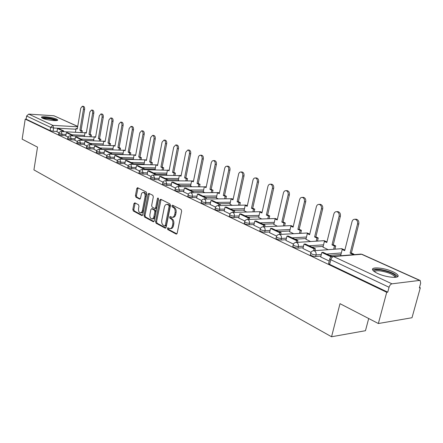 <?xml version="1.0" encoding="UTF-8"?>
<svg xmlns="http://www.w3.org/2000/svg" width="443" height="443" viewBox="0 0 443 443"><rect width="100%" height="100%" fill="white"/><g stroke="black" fill="none" stroke-linecap="round" stroke-linejoin="round"><path stroke-width="0.66" d="M167.332 228.378L167.709 229.518L176.12 234.048L177.167 233.256L181.647 211.106L181.082 209.456L172.56 205.187L171.834 205.768L172.216 206.903L173.307 207.451C174.802 208.465 175.389 210.203 175.068 212.668L174.703 214.506C174.237 216.389 173.351 217.325 172.045 217.314L170.151 216.5L169.575 217.109L169.957 218.249L171.037 218.814C172.526 219.85 173.113 221.589 172.792 224.036L172.427 225.864C171.973 227.713 171.103 228.632 169.824 228.627L167.897 227.78L167.332 228.378M168.44 228.04L168.711 229.48L176.884 233.876M172.969 205.397L173.219 206.887L174.309 207.435L173.307 207.451M170.699 216.754L170.959 218.216L172.039 218.781L171.037 218.814M377.541 273.403C386.235 277.617 400.638 278.808 397.847 275.131C397.149 274.079 395.494 272.949 392.875 271.747C384.214 267.65 370.198 266.459 372.784 270.097C373.427 271.116 375.011 272.218 377.541 273.403M42.556 118.22C46.399 120.142 58.736 121.504 57.673 119.909L56.538 119.106C52.662 117.212 40.518 115.85 41.476 117.434L42.556 118.22M134.866 202.828L133.936 203.614L132.839 209.456L133.326 210.995L141.782 215.547L142.735 214.772L146.783 193.574L146.273 192.024L137.535 187.677L136.771 188.541L135.431 195.656L135.923 197.19L139.722 199.112L140.486 198.259L141.522 193.608L142.286 192.666L143.239 192.406C144.684 192.899 145.293 194.327 145.06 196.692L142.336 210.918L141.633 212.324L140.376 212.878C138.919 212.38 138.305 210.94 138.537 208.57L138.969 206.272L138.471 204.727L134.866 202.828M419.632 280.408L361.588 254.276L333.607 256.563L391.944 283.825L419.632 280.408L420.18 280.485L420.667 283.221L419.36 287.939L420.302 287.812L412.001 317.736L378.355 323.523L339.997 303.671L331.563 336.758L33.928 169.896L37.517 147.126L22.15 139.168L25.218 119.106L386.717 292.297L387.741 292.164L389.059 287.252L330.81 259.731L329.753 258.978L329.852 258.579M378.355 323.523L386.717 292.297M155.554 221.655L156.08 223.25L165.123 228.123L166.136 227.337L170.477 205.491L169.929 203.874L160.765 199.284L159.762 200.103L155.554 221.655L156.551 221.622L157.077 223.217L165.865 227.946M153.256 221.727L144.512 217.02L144.008 215.453L148.073 194.222L148.865 193.353L152.802 195.297L153.322 196.864L151.644 205.563L152.159 207.141L154.867 208.503L155.665 207.64L157.431 198.536L158.001 197.921L158.5 199.068L154.236 220.946L153.256 221.727L153.793 221.71M57.036 131.471L53.082 131.261L53.609 127.994L50.64 127.368L26.608 116.016L28.745 114.106L53.941 115.773L77.73 126.377M420.302 287.812L419.499 287.446M335.711 249.104L335.008 248.783M318.113 241.053L317.542 240.787M301.207 233.311L300.764 233.112M284.954 225.875L284.633 225.731M239.763 205.198L240.327 202.601L239.076 202.617L238.511 205.22M368.692 318.523L365.464 330.711L331.563 336.758M25.218 119.106L26.131 119.161L26.608 116.016M391.944 283.825C390.66 284.168 389.696 285.314 389.059 287.252M340.733 255.345L341.188 255.694M320.704 256.968L329.232 261.054M322.991 247.15L328.13 249.658M302.957 248.54L311.008 252.399M305.952 239.275L310.521 241.518M285.923 240.455L293.46 244.065M289.572 231.706L293.62 233.705M269.565 232.691L276.626 236.075M273.818 224.429L277.373 226.196M253.85 225.232L260.456 228.394M258.657 217.424L261.752 218.975M238.727 218.05L244.913 221.018M244.049 210.674L246.718 212.025M224.175 211.145L229.967 213.919M229.961 204.168L232.237 205.331M219.966 205.546L220.254 204.201L212.302 200.48L211.001 200.496L210.109 204.494L215.575 207.086M216.378 197.888L218.277 198.879M196.648 198.076L201.72 200.507M203.265 191.83L204.816 192.655M192.838 192.705L193.087 191.487L185.689 188.02L184.399 188.02L183.574 191.891L188.358 194.161M190.606 185.977L191.83 186.653M171.042 185.922L175.472 188.042M178.368 180.323L179.282 180.855M167.581 180.761L167.797 179.648L160.903 176.419L159.624 176.403L158.854 180.157L163.035 182.139M166.535 174.858L167.166 175.251M147.159 174.581L151.024 176.436M155.083 169.564L155.449 169.835M135.813 169.198L139.418 170.926M132.806 164.325L132.983 163.351L126.748 160.432L125.496 160.399L124.799 163.982L128.193 165.593M121.963 159.203L122.13 158.273L116.094 155.449L114.848 155.404L114.178 158.937L117.334 160.438M103.922 154.053L106.824 155.449M93.949 149.324L96.646 150.614M84.286 144.734L86.784 145.935M81.883 140.293L82.016 139.495L76.689 137.003L75.471 136.942L74.878 140.281L77.226 141.395M72.613 135.918L72.741 135.154L67.569 132.734L66.361 132.673L65.785 135.962L67.956 136.992M65.869 135.647L61.87 135.453L62.059 134.279L58.753 133.321M93.567 140.791L81.889 140.265M74.967 139.955L70.919 139.772L71.118 138.581L67.746 137.596M103.058 145.166L91.457 144.684M84.342 144.39L80.249 144.224L80.454 143.017L77.016 142.004M112.843 149.673L101.331 149.241M94.016 148.964L89.868 148.809L90.079 147.585L86.573 146.539M122.932 154.314L111.52 153.937M103.989 153.688L99.791 153.544L100.007 152.303L96.436 151.224M133.337 159.103L122.041 158.777M114.283 158.555L110.03 158.433L110.257 157.171L106.608 156.058M144.075 164.048L132.906 163.777M124.909 163.583L120.607 163.478L120.839 162.199L117.118 161.047M155.161 169.154L144.136 168.938M135.896 168.777L131.532 168.689L131.776 167.393L127.972 166.203M166.618 174.426L155.753 174.265M147.248 174.143L142.829 174.077L143.078 172.759L139.196 171.53M178.457 179.869L167.775 179.775M158.987 179.692L154.513 179.653L154.768 178.313L150.803 177.034M190.7 185.506L180.218 185.467M171.136 185.434L166.601 185.423L166.873 184.061L162.814 182.737M203.37 191.332L192.816 191.359M183.723 191.382L179.127 191.393L179.404 190.014C177.35 189.87 175.954 189.477 175.212 188.829L175.251 188.635M216.489 197.362L205.851 197.462M196.758 197.545L192.101 197.584L192.384 196.183C190.302 196.044 188.868 195.634 188.092 194.953L188.137 194.748M230.083 203.614L219.357 203.786M210.281 203.93L205.552 204.001L205.851 202.573C203.725 202.44 202.263 202.019 201.449 201.305L201.499 201.089M244.176 210.093L233.367 210.342M224.302 210.552L219.512 210.663L219.822 209.212C217.657 209.079 216.156 208.642 215.304 207.894L215.359 207.662M258.795 216.81L247.903 217.142M238.866 217.424L234.004 217.574L234.325 216.101C232.126 215.974 230.581 215.519 229.69 214.739L229.745 214.484M273.968 223.776L262.998 224.208M253.994 224.562L249.06 224.762L249.392 223.255C247.155 223.134 245.572 222.663 244.636 221.843L244.697 221.572M289.739 231.019L278.686 231.551M269.726 231.988L264.72 232.226L265.064 230.698C262.788 230.587 261.154 230.094 260.168 229.23L260.24 228.937M306.13 238.544L294.999 239.187M286.1 239.707L281.012 240.001L281.371 238.445C279.051 238.334 277.373 237.83 276.338 236.922L276.41 236.601M323.185 246.369L311.977 247.133M303.145 247.742L297.978 248.097L298.355 246.513C295.99 246.408 294.263 245.882 293.166 244.924L293.255 244.58M340.944 254.509L329.658 255.412M320.915 256.115L315.665 256.536L316.058 254.919C313.65 254.825 311.866 254.271 310.709 253.263L310.803 252.892M56.986 131.77L58.958 132.723M58.559 134.495L61.87 135.453M67.546 138.786L70.919 139.772M76.811 143.205L80.249 144.224M86.363 147.763L89.868 148.809M96.22 152.464L99.791 153.544M106.386 157.315L110.03 158.433M116.886 162.326L120.607 163.478M127.734 167.498L131.532 168.689M138.947 172.842L142.829 174.077M150.548 178.374L154.513 179.653M162.548 184.094L166.601 185.423M174.974 190.019L174.935 190.208C175.677 190.861 177.073 191.254 179.127 191.393M187.849 196.155L187.81 196.354C188.585 197.041 190.014 197.445 192.101 197.584M201.2 202.512L201.155 202.733C201.964 203.448 203.431 203.869 205.552 204.001M215.049 209.113L214.999 209.345C215.846 210.093 217.352 210.53 219.512 210.663M229.424 215.957L229.369 216.212C230.26 216.998 231.805 217.452 234.004 217.574M244.364 223.073L244.303 223.344C245.239 224.169 246.823 224.64 249.06 224.762M259.891 230.465L259.825 230.759C260.811 231.628 262.439 232.115 264.72 232.226M276.05 238.157L275.978 238.472C277.013 239.386 278.691 239.896 281.012 240.001M292.873 246.164L292.795 246.507C293.886 247.465 295.614 247.997 297.978 248.097M310.41 254.504L310.321 254.875C311.473 255.888 313.256 256.442 315.665 256.536M26.131 119.161L50.114 130.635L53.082 131.261M387.741 292.164L329.653 264.371L328.601 263.607L328.7 263.203M170.3 228.605L170.821 228.582C172.106 228.594 172.975 227.674 173.429 225.83L172.427 225.864M172.039 218.781C173.529 219.817 174.116 221.555 173.794 224.003L173.429 225.83M172.504 217.297L173.047 217.286C174.354 217.297 175.24 216.361 175.705 214.478L174.703 214.506M174.309 207.435C175.805 208.448 176.397 210.181 176.076 212.64L175.705 214.478M161.064 199.433L156.551 221.622M164.602 225.98L165.311 225.426L169.11 206.277L168.728 205.148L166.967 204.384C165.671 204.378 164.79 205.314 164.336 207.197L161.773 220.215C161.462 222.624 162.027 224.346 163.478 225.376L164.602 225.98M164.851 226.024L165.748 225.991L166.313 225.393L165.311 225.426M167.554 204.378L169.73 205.131L170.106 206.261L166.313 225.393M153.97 221.55L145.503 216.992L144.512 217.02M149.363 193.569L144.999 215.431L145.503 216.992M154.995 208.503L155.864 208.487L156.656 207.623L158.428 198.525L157.431 198.536M149.906 214.55C149.673 216.965 150.31 218.432 151.822 218.942L152.951 218.549L153.837 216.965L154.873 211.699L154.352 210.115L151.65 208.747L150.864 209.605L149.906 214.55M152.176 218.936L153.4 218.842L154.264 218.172L154.9 216.644L153.904 216.671M152.519 208.731L155.343 210.093L155.87 211.676L154.9 216.644M140.697 212.873L141.932 212.784L142.768 212.114L143.388 210.608L142.402 210.624M143.936 192.4L144.23 192.4C145.675 192.893 146.284 194.322 146.052 196.686L143.388 210.608M138.039 187.898L136.416 195.651L136.909 197.179L140.215 198.885M135.181 202.994L133.825 209.439L134.312 210.973L142.474 215.364M355.535 219.23L356.2 219.202C358.26 219.783 359.123 221.35 358.791 223.903L357.54 223.959C357.872 221.4 357.008 219.833 354.943 219.252C353.508 219.213 352.534 220.016 352.024 221.65L344.709 250.649L342.201 249.509L340.7 255.473M342.201 249.509L343.458 249.415L344.859 250.051M358.791 223.903L351.388 253.014L353.946 254.177L352.689 254.276L352.562 254.769M353.819 254.664L353.946 254.177M329.653 264.371L330.81 259.731C331.386 257.904 332.322 256.846 333.607 256.563L331.962 256.508L323.13 252.36L321.812 252.46L331.198 256.857M321.812 252.46L320.699 257.001M357.54 223.959L350.131 253.114L352.689 254.276M350.131 253.114L351.388 253.014M374.003 271.354C373.765 269.859 375.991 269.388 380.681 269.953C389.552 271.659 394.669 273.924 396.031 276.753L395.715 277.29M394.99 277.357L394.813 276.598C392.432 274.106 387.758 272.235 380.797 270.989C377.131 270.529 375.06 270.789 374.584 271.775M397.615 276.703L397.437 276.338C394.469 273.253 388.677 270.939 380.055 269.394C376.24 268.895 373.781 269.062 372.674 269.892M42.473 118.181C43.259 117.655 45.563 117.677 49.383 118.253C53.453 118.979 55.812 119.748 56.46 120.562M55.491 120.618C54.334 119.948 52.274 119.355 49.311 118.846C46.554 118.414 44.577 118.32 43.375 118.558M57.236 120.413C55.956 119.544 53.337 118.763 49.372 118.071C45.679 117.5 43.148 117.401 41.78 117.783M337.311 211.643L337.904 211.627C339.87 212.191 340.689 213.72 340.374 216.206L339.116 216.25C339.432 213.753 338.613 212.225 336.647 211.66C335.257 211.627 334.315 212.418 333.828 214.035L326.812 242.509L324.398 241.413L322.958 247.272M324.398 241.413L325.655 241.335L326.956 241.922M340.374 216.206L333.269 244.791L335.722 245.904L334.465 245.992L333.651 249.254M334.908 249.165L335.722 245.904M314.94 250.622L315.399 248.739L305.338 244.027L304.014 244.11L314.081 248.833L313.627 250.694M304.014 244.11L302.946 248.573M315.399 248.739L314.081 248.833M339.116 216.25L332.012 244.874L334.465 245.992M332.012 244.874L333.269 244.791M319.813 204.367L320.339 204.356C322.216 204.904 322.997 206.388 322.692 208.819L321.435 208.852C321.74 206.416 320.954 204.926 319.076 204.378C317.742 204.35 316.834 205.131 316.357 206.726L309.618 234.69L307.304 233.638L305.925 239.392M307.304 233.638L308.561 233.572L309.757 234.114M322.692 208.819L315.876 236.894L318.229 237.963L316.972 238.035L316.213 241.169M317.47 241.092L318.229 237.963M297.491 242.327L297.917 240.555L288.26 236.036L286.942 236.108L296.6 240.632L296.179 242.404M286.942 236.108L285.918 240.483M297.917 240.555L296.6 240.632M321.435 208.852L314.619 236.966L316.972 238.035M314.619 236.966L315.876 236.894M302.99 197.373L303.461 197.368C305.255 197.899 306.008 199.35 305.709 201.726L304.452 201.748C304.745 199.367 303.998 197.916 302.204 197.384C300.908 197.356 300.033 198.126 299.573 199.704L293.1 227.181L290.874 226.168L289.545 231.822M290.874 226.168L292.131 226.113L293.233 226.617M305.709 201.726L299.163 229.308L301.428 230.332L300.171 230.393L299.451 233.406M300.708 233.339L301.428 230.332M280.746 234.369L281.133 232.702L271.864 228.361L270.546 228.416L279.821 232.763L279.428 234.441M270.546 228.416L269.56 232.719M281.133 232.702L279.821 232.763M304.452 201.748L297.906 229.363L300.171 230.393M297.906 229.363L299.163 229.308M286.815 190.656L287.236 190.656C288.952 191.166 289.672 192.589 289.384 194.909L288.127 194.92C288.415 192.594 287.695 191.171 285.979 190.656C284.727 190.628 283.88 191.398 283.437 192.954L277.213 219.955L275.07 218.98L273.796 224.54M275.07 218.98L277.34 219.401M289.384 194.909L283.088 222.009L285.27 223.001L284.013 223.05L283.337 225.947M284.594 225.891L285.27 223.001M264.659 226.733L265.014 225.155L256.104 220.979L254.786 221.029L263.701 225.21L263.341 226.788M254.786 221.029L253.845 225.254M265.014 225.155L263.701 225.21M288.127 194.92L281.837 222.059L284.013 223.05M281.837 222.059L283.088 222.009M271.249 184.188L271.625 184.194C273.27 184.692 273.957 186.077 273.68 188.347L272.423 188.347C272.7 186.071 272.013 184.687 270.368 184.188C269.161 184.161 268.342 184.919 267.91 186.459L261.924 213.005L259.858 212.064L258.629 217.53M259.858 212.064L262.046 212.457M273.68 188.347L267.627 214.988L269.721 215.94L268.469 215.979L267.832 218.77M269.089 218.731L269.721 215.94M249.187 219.396L249.52 217.901L240.942 213.886L239.635 213.925L248.207 217.945L247.875 219.44M239.635 213.925L238.722 218.078M249.52 217.901L248.207 217.945M272.423 188.347L266.37 215.027L268.469 215.979M266.37 215.027L267.627 214.988M256.253 177.964L256.591 177.97C258.169 178.457 258.828 179.808 258.562 182.034L257.305 182.023C257.571 179.797 256.918 178.44 255.34 177.953C254.171 177.936 253.379 178.684 252.959 180.201L247.194 206.305L245.206 205.402L244.021 210.779M245.206 205.402L247.31 205.768M258.562 182.034L252.731 208.227L254.753 209.146L253.501 209.174L252.898 211.87M254.149 211.837L254.753 209.146M234.303 212.341L234.607 210.923L226.351 207.058L225.05 207.08L233.3 210.951L232.996 212.374M225.05 207.08L224.175 211.167M234.607 210.923L233.3 210.951M257.305 182.023L251.48 208.254L253.501 209.174M251.48 208.254L252.731 208.227M241.806 171.973L242.105 171.978C243.622 172.449 244.248 173.772 243.993 175.949L242.747 175.932C243.002 173.75 242.371 172.427 240.859 171.95L239.613 172.327L238.716 173.612L232.996 199.854L231.08 198.979L229.939 204.267M231.08 198.979L233.112 199.322M243.993 175.949L238.378 201.715L240.327 202.601M211.001 200.496L218.953 204.223L218.665 205.569M220.254 204.201L218.953 204.223M242.747 175.932L237.132 201.731L239.076 202.617M237.132 201.731L238.378 201.715M227.868 166.191L228.139 166.197C229.596 166.657 230.199 167.947 229.95 170.084L228.704 170.057C228.953 167.919 228.35 166.623 226.894 166.164L225.692 166.54L224.822 167.808L219.307 193.624L217.458 192.788L216.356 197.993M217.458 192.788L219.418 193.104M229.95 170.084L224.54 195.429L226.417 196.282L225.171 196.293L224.634 198.813M225.875 198.796L226.417 196.282M206.156 199.007L206.421 197.728L198.752 194.139L197.462 194.145L205.126 197.739L204.854 199.023M197.462 194.145L196.648 198.099M206.421 197.728L205.126 197.739M228.704 170.057L223.294 195.441L225.171 196.293M223.294 195.441L224.54 195.429M214.418 160.61L214.667 160.621C216.062 161.064 216.644 162.332 216.405 164.425L215.165 164.392C215.403 162.299 214.822 161.03 213.426 160.582L212.258 160.953L211.328 162.476L206.095 187.622L204.306 186.808L203.248 191.93M204.306 186.808L206.2 187.107L205.12 186.68M216.405 164.425L211.184 189.366L212.994 190.191L211.754 190.191L211.245 192.633M212.485 192.627L212.994 190.191M184.399 188.02L191.791 191.487L191.542 192.711M193.087 191.487L191.791 191.487M215.165 164.392L209.943 189.366L211.754 190.191M209.943 189.366L211.184 189.366M201.432 155.227L201.654 155.233C202.999 155.67 203.559 156.911 203.326 158.959L202.091 158.921C202.318 156.872 201.764 155.626 200.419 155.194L199.289 155.559L198.47 156.805L193.336 181.818L191.609 181.032L190.584 186.077M191.609 181.032L193.436 181.314M203.326 158.959L198.287 183.513L200.037 184.31L198.802 184.305L198.314 186.669M199.549 186.669L200.037 184.31M179.985 186.625L180.218 185.462L173.08 182.123L171.795 182.112L178.933 185.456L178.701 186.619M171.795 182.112L171.042 185.938M180.218 185.462L178.933 185.456M202.091 158.921L197.052 183.507L198.802 184.305M197.052 183.507L198.287 183.513M188.884 150.027L189.089 150.033C190.385 150.459 190.916 151.672 190.695 153.682L189.466 153.638C189.687 151.628 189.15 150.41 187.854 149.983L185.822 152.115L181.004 176.209L179.337 175.45L178.346 180.417M179.337 175.45L181.104 175.716M190.695 153.682L185.827 177.859L187.516 178.623L186.287 178.612L185.827 180.905M187.057 180.916L187.516 178.623M159.624 176.403L166.518 179.636L166.297 180.75M167.797 179.648L166.518 179.636M189.466 153.638L184.598 177.842L186.287 178.612M184.598 177.842L185.827 177.859M176.757 144.999L176.94 145.005C178.186 145.42 178.701 146.611 178.485 148.582L177.261 148.532C177.477 146.561 176.962 145.365 175.716 144.955L173.739 147.059L169.082 170.788L167.471 170.057L166.513 174.952M141.533 169.575L169.182 170.3M178.485 148.582L173.783 172.388L175.417 173.135L174.193 173.113L173.75 175.339M174.979 175.356L175.417 173.135M155.593 175.09L155.798 174.033L149.136 170.909L147.862 170.887L154.524 174.01L154.319 175.074M147.862 170.887L147.159 174.603M155.798 174.033L154.524 174.01M177.261 148.532L172.56 172.371L174.193 173.113M172.56 172.371L173.783 172.388M165.023 140.138L165.189 140.143C166.391 140.547 166.889 141.716 166.679 143.654L165.46 143.598C165.671 141.66 165.173 140.486 163.971 140.088L162.055 142.17L157.553 165.549L155.991 164.835L155.067 169.658M155.991 164.835L157.647 165.067M166.679 143.654L162.132 167.1L163.716 167.819L162.492 167.792L162.077 169.957M163.295 169.985L163.716 167.819M144.008 169.619L144.202 168.6L137.756 165.588L136.494 165.56L142.934 168.578L142.74 169.591M136.494 165.56L135.813 169.215M144.202 168.6L142.934 168.578M165.46 143.598L160.914 167.077L162.492 167.792M160.914 167.077L162.132 167.1M153.666 135.431L153.821 135.442C154.984 135.835 155.46 136.981 155.26 138.88L154.042 138.82C154.247 136.915 153.765 135.768 152.608 135.375L150.747 137.441L146.389 160.471L144.878 159.785L143.986 164.536M144.878 159.785L146.478 159.995M155.26 138.88L150.858 161.983L152.386 162.681L151.174 162.647L150.775 164.752M151.988 164.785L152.386 162.681M125.496 160.399L131.726 163.323L131.543 164.298M132.983 163.351L131.726 163.323M154.042 138.82L149.645 161.95L151.174 162.647M149.645 161.95L150.858 161.983M142.674 130.879L142.812 130.884C143.931 131.266 144.396 132.396 144.202 134.262L142.989 134.196C143.189 132.324 142.724 131.2 141.605 130.818L139.8 132.861L135.58 155.559L134.118 154.889L133.26 159.53M134.118 154.889L135.669 155.089M144.202 134.262L139.938 157.027L141.422 157.702L140.215 157.664L139.833 159.713M141.04 159.751L141.422 157.702M114.848 155.404L120.878 158.234L120.712 159.17M122.13 158.273L120.878 158.234M142.989 134.196L138.731 156.988L140.215 157.664M138.731 156.988L139.938 157.027M132.025 126.465L132.152 126.477C133.232 126.848 133.675 127.949 133.487 129.788L132.285 129.716C132.474 127.883 132.031 126.776 130.951 126.405L129.195 128.426L125.109 150.797L123.691 150.149L122.877 154.624M123.691 150.149L125.192 150.332M133.487 129.788L129.362 152.226L130.801 152.879L129.6 152.835L129.234 154.834M130.43 154.873L130.801 152.879M111.464 154.247L111.625 153.356L105.777 150.62L104.537 150.57L110.379 153.311L110.218 154.208M104.537 150.57L103.917 154.07M111.625 153.356L110.379 153.311M132.285 129.716L128.165 152.182L129.6 152.835M128.165 152.182L129.362 152.226M121.698 122.19L121.819 122.196C122.861 122.561 123.292 123.647 123.11 125.452L121.914 125.375C122.096 123.569 121.664 122.489 120.623 122.124L118.912 124.123L114.958 146.179L113.58 145.553L112.81 149.878M113.58 145.553L115.036 145.725M123.11 125.452L119.112 147.574L120.507 148.206L119.311 148.161L118.957 150.105M120.153 150.149L120.507 148.206M101.292 149.452L101.447 148.588L95.782 145.935L94.547 145.891L100.207 148.543L100.057 149.402M94.547 145.891L93.949 149.335M101.447 148.588L100.207 148.543M121.914 125.375L117.916 147.525L119.311 148.161M117.916 147.525L119.112 147.574M111.691 118.043L111.797 118.054C112.804 118.408 113.225 119.472 113.043 121.244L111.857 121.172C112.035 119.394 111.619 118.331 110.606 117.971L108.95 119.953L105.113 141.705L103.778 141.095L103.042 145.276M103.778 141.095L105.19 141.251M113.043 121.244L109.172 143.061L110.523 143.676L109.332 143.621L108.995 145.52M110.185 145.57L110.523 143.676M91.441 144.8L91.579 143.975L86.092 141.4L84.862 141.345L90.35 143.92L90.211 144.75M84.862 141.345L84.286 144.745M91.579 143.975L90.35 143.92M111.857 121.172L107.981 143.006L109.332 143.621M107.981 143.006L109.172 143.061M101.979 114.023L102.078 114.028C103.053 114.377 103.457 115.424 103.285 117.168L102.1 117.09C102.272 115.341 101.873 114.294 100.893 113.945L99.282 115.905L95.561 137.358L94.265 136.771L93.562 140.819M94.265 136.771L95.633 136.915M103.285 117.168L99.525 138.681L100.838 139.279L99.658 139.224L99.332 141.079M100.511 141.129L100.838 139.279M75.471 136.942L80.798 139.44L80.659 140.237M82.016 139.495L80.798 139.44M102.1 117.09L98.346 138.626L99.658 139.224M98.346 138.626L99.525 138.681M92.548 110.119L92.642 110.13C93.589 110.468 93.977 111.498 93.811 113.209L92.637 113.126C92.803 111.409 92.415 110.379 91.468 110.041L89.896 111.985L86.285 133.144L85.028 132.568L84.358 136.488M85.028 132.568L86.357 132.706M93.811 113.209L90.162 134.434L91.435 135.01L90.261 134.949L89.951 136.76M91.125 136.821L91.435 135.01M66.361 132.673L71.528 135.093L71.395 135.857M72.741 135.154L71.528 135.093M92.637 113.126L88.993 134.373L90.261 134.949M88.993 134.373L90.162 134.434M83.4 106.331L83.483 106.337C84.397 106.669 84.774 107.682 84.613 109.371L83.445 109.283C83.605 107.594 83.229 106.58 82.315 106.248L80.787 108.17L77.281 129.046L76.058 128.492L75.421 132.291M76.058 128.492L77.353 128.614M84.613 109.371L81.075 130.303L82.309 130.868L81.147 130.801L80.842 132.573M82.01 132.634L82.309 130.868M63.615 131.676L63.737 130.94L58.714 128.586L57.512 128.525L62.529 130.873L62.408 131.615M57.512 128.525L56.986 131.787M63.737 130.94L62.529 130.873M83.445 109.283L79.906 130.242L81.147 130.801M79.906 130.242L81.075 130.303M168.711 229.48L167.709 229.518M173.219 206.887L172.216 206.903M170.959 218.216L169.957 218.249M75.936 129.223L53.609 127.994L52.839 125.369L77.658 126.787M77.713 126.471L53.941 115.773M28.745 114.106L52.839 125.369L50.64 127.368L50.114 130.635M84.547 135.397L71.921 134.772M66.062 134.478L62.059 134.279L61.267 131.604L60.824 131.538L59.196 132.352L58.542 134.583M93.766 139.628L81.041 139.041M75.166 138.77L71.118 138.581L70.299 135.863L69.844 135.791L68.2 136.616L67.53 138.88M103.269 143.981L90.444 143.438M84.552 143.189L80.454 143.017L79.613 140.248L79.142 140.176L77.475 141.012L76.794 143.305M113.059 148.471L100.129 147.973M94.226 147.746L90.079 147.585L89.209 144.767L88.727 144.695L87.038 145.548L86.346 147.873M123.154 153.101L110.124 152.652M104.205 152.447L100.007 152.303L99.11 149.435L98.612 149.357L96.906 150.221L96.197 152.58M133.564 157.874L120.435 157.475M114.504 157.298L110.257 157.171L109.332 154.247L108.817 154.17L107.09 155.05L106.364 157.437M144.313 162.797L131.078 162.459M125.142 162.31L120.839 162.199L119.887 159.22L119.35 159.137L117.6 160.034L116.863 162.454M155.404 167.886L142.07 167.604M136.134 167.482L131.776 167.393L130.79 164.359L130.236 164.27L128.464 165.178L127.706 167.637M166.867 173.135L153.433 172.925M147.497 172.831L143.078 172.759L142.059 169.669L141.483 169.575L139.689 170.5L138.919 172.997M178.717 178.562L165.178 178.424M159.247 178.363L154.768 178.313L153.383 175.063C151.982 175.112 151.113 175.827 150.77 177.2L150.515 178.535M190.972 184.177L177.333 184.111M171.408 184.083L166.873 184.061L165.782 180.844L165.427 180.738C164.01 180.794 163.124 181.519 162.78 182.909L162.515 184.271M203.653 189.986L189.914 190.003M184 190.008L179.404 190.014L178.269 186.73L177.898 186.619C176.464 186.68 175.566 187.417 175.212 188.829L174.935 190.208M216.782 195.994L202.944 196.099M197.046 196.144L192.384 196.183L192.157 193.879L190.822 192.711C189.366 192.777 188.458 193.525 188.092 194.953L187.81 196.354M230.382 202.224L216.45 202.423M210.575 202.506L205.851 202.573L205.613 200.23L204.217 199.029C202.739 199.095 201.82 199.854 201.449 201.305L201.155 202.733M244.486 208.675L230.46 208.98M224.612 209.107L219.822 209.212L219.573 206.82L218.117 205.58C216.616 205.657 215.68 206.427 215.304 207.894L214.999 209.345M259.116 215.37L245.001 215.785M239.187 215.957L234.325 216.101C234.563 214.418 234.125 213.221 233.018 212.518L232.542 212.385C231.024 212.463 230.072 213.249 229.69 214.739L229.369 216.212M274.306 222.32L260.096 222.851M254.332 223.073L249.392 223.255C249.642 221.544 249.193 220.321 248.036 219.595L247.532 219.451C245.992 219.534 245.023 220.332 244.636 221.843L244.303 223.344M290.087 229.529L275.795 230.199M270.075 230.465L265.064 230.698C265.324 228.953 264.853 227.702 263.651 226.954L263.114 226.799C261.553 226.888 260.567 227.702 260.168 229.23L259.825 230.759M306.49 237.027L292.114 237.841M286.46 238.157L281.371 238.445C281.643 236.667 281.15 235.388 279.904 234.607L279.328 234.447C277.739 234.541 276.742 235.366 276.338 236.922L275.978 238.472M323.562 244.829L309.109 245.793M303.521 246.164L298.355 246.513C298.637 244.697 298.128 243.39 296.827 242.581L296.206 242.404C294.595 242.509 293.582 243.345 293.166 244.924L292.795 246.507M341.337 252.942L326.812 254.077M321.308 254.509L316.058 254.919C316.352 253.069 315.82 251.729 314.464 250.888L313.799 250.705C312.165 250.81 311.136 251.668 310.709 253.263L310.321 254.875M312.974 250.81L341.824 248.661L343.286 249.426M341.188 248.706L344.034 249.675M295.481 242.487L324.243 240.671L325.561 241.341M323.672 240.704L326.391 241.668M278.686 234.502L307.348 232.996L308.538 233.577M306.838 233.024L309.435 233.97M262.549 226.844L291.101 225.614L292.203 226.146M290.641 225.637L293.133 226.572M247.033 219.484L275.463 218.515L276.515 219.025M275.053 218.532L277.351 219.346M232.099 212.407L260.412 211.676L261.409 212.169M260.041 211.688L262.073 212.324M217.718 205.596L245.898 205.087L246.856 205.563M245.566 205.092L247.355 205.585M203.863 199.04L231.91 198.735L232.819 199.189M231.606 198.735L233.156 199.112M190.507 192.722L218.41 192.6L219.274 193.043M218.133 192.605L219.468 192.882M177.615 186.625L206.244 186.88M165.173 180.744L192.777 180.965L193.447 181.259M192.55 180.96L193.48 181.098M153.151 175.063L181.121 175.627M180.395 175.434L181.143 175.522M169.209 170.14L168.705 170.084L169.198 170.201M130.303 164.27L155.986 164.879M157.669 164.94L157.304 164.907L157.664 164.968M119.433 159.137L144.867 159.857M108.906 154.164L134.102 154.995M98.717 149.352L123.669 150.282M88.838 144.695L113.552 145.708M79.264 140.176L103.745 141.273M69.972 135.791L94.232 136.97M60.957 131.538L84.99 132.789M328.601 263.607L329.753 258.978C330.185 257.35 331.237 256.48 332.909 256.37L360.89 254.088L362.152 254.371L360.187 254.144M173.794 224.003L172.792 224.036M176.076 212.64L175.068 212.668M176.724 234.02L176.12 234.048M160.759 200.092L159.762 200.103M165.693 228.101L165.123 228.123M157.077 223.217L156.08 223.25M170.106 206.261L169.11 206.277M169.73 205.131L168.728 205.148M168.595 204.561L167.592 204.572M144.999 215.431L144.008 215.453M149.064 194.222L148.073 194.222M156.656 207.623L155.665 207.64M155.87 211.676L154.873 211.699M155.343 210.093L154.352 210.115M152.835 208.786L151.838 208.808M146.052 196.686L145.06 196.692M140.01 199.057L139.545 199.057M136.909 197.179L135.923 197.19M136.416 195.651L135.431 195.656M137.756 188.541L136.771 188.541M142.286 215.536L141.782 215.547M134.312 210.973L133.326 210.995M133.825 209.439L132.839 209.456M134.921 203.603L133.936 203.614M57.629 120.191L57.673 119.909M420.18 280.485L362.152 254.371M167.969 204.373L166.967 204.384M152.641 208.725L151.65 208.747M144.23 192.4L143.239 192.406M354.943 219.252L356.2 219.202M394.602 277.379L394.813 276.598M395.001 277.296L396.031 276.753M336.647 211.66L337.904 211.627M319.076 204.378L320.339 204.356M302.204 197.384L303.461 197.368M285.979 190.656L287.236 190.656M270.368 184.188L271.625 184.194M255.34 177.953L256.591 177.97M240.859 171.95L242.105 171.978M226.894 166.164L228.139 166.197M213.426 160.582L214.667 160.621M200.419 155.194L201.654 155.233M187.854 149.983L189.089 150.033M175.716 144.955L176.94 145.005M163.971 140.088L165.189 140.143M152.608 135.375L153.821 135.442M141.605 130.818L142.812 130.884M130.951 126.405L132.152 126.477M120.623 122.124L121.819 122.196M110.606 117.971L111.797 118.054M100.893 113.945L102.078 114.028M91.468 110.041L92.642 110.13M82.315 106.248L83.483 106.337"/></g></svg>
